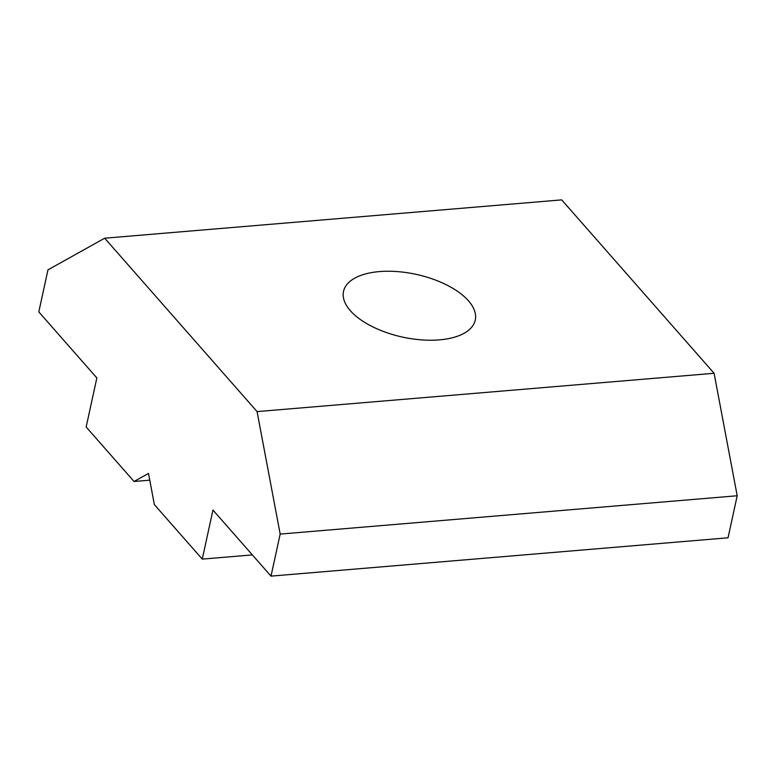 <?xml version="1.0" encoding="UTF-8"?>
<svg xmlns="http://www.w3.org/2000/svg" width="776" height="776" viewBox="0 0 776 776"><rect width="100%" height="100%" fill="white"/><g stroke="black" fill="none" stroke-linecap="round" stroke-linejoin="round"><path stroke-width="1.16" d="M379.386 271.6A67.415 32.097 -167.7 0 1 446.898 285.064A67.415 32.097 -167.7 0 1 475.261 320.1A67.415 32.097 -167.7 0 1 402.55 337.094A67.415 32.097 -167.7 0 1 343.516 291.378A67.415 32.097 -167.7 0 1 379.386 271.6M149.758 480.179L134.054 481.489L86.155 426.994L96.854 377.951L38.8 311.894L47.967 269.854L104.682 238.203L257.069 411.6L280.175 534.082L271.008 576.122L212.954 510.065L202.264 559.108L154.366 504.613L148.488 473.438L134.054 481.489M257.069 411.6L714.095 373.275L561.708 199.878L104.682 238.203M714.095 373.275L737.2 495.757L280.175 534.082M737.2 495.757L728.033 537.797L271.008 576.122M252.365 554.908L202.264 559.108"/></g></svg>
